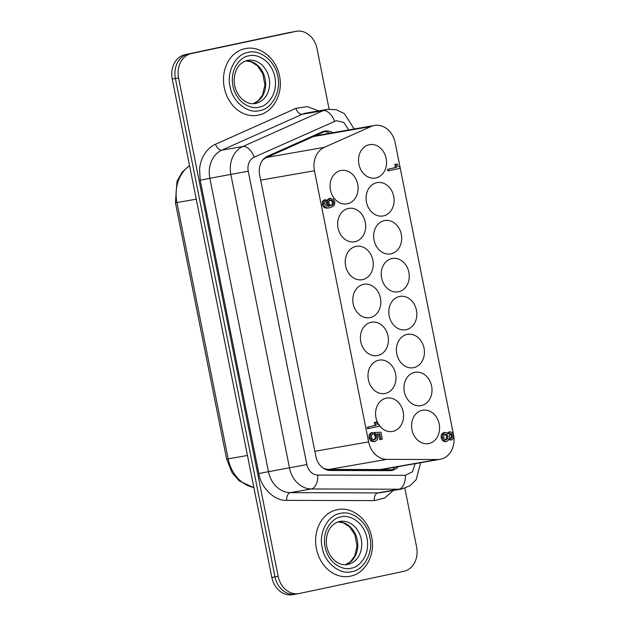 <?xml version="1.0" encoding="UTF-8"?>
<svg xmlns="http://www.w3.org/2000/svg" width="626" height="626" viewBox="0 0 626 626"><rect width="100%" height="100%" fill="white"/><g stroke="black" fill="none" stroke-linecap="round" stroke-linejoin="round"><path stroke-width="0.94" d="M257.356 115.309L258.217 115.145C273.531 112.43 283.789 92.969 279.306 75.081C275.855 58.038 260.064 45.588 245.697 48.538A33.89 27.826 80.1 0 0 244.891 48.695A33.89 27.826 80.1 0 0 224.202 87.202A33.89 27.826 80.1 0 0 257.356 115.309A33.89 27.826 80.1 0 0 258.17 115.153M248.099 52.435C235.885 53.867 226.252 72.107 230.086 86.56C232.097 101.389 247.943 114.237 259.72 110.583C271.934 109.151 281.567 90.911 277.733 76.458C275.722 61.63 259.876 48.781 248.099 52.435M337.829 509.58A33.89 27.826 80.1 0 0 337.015 509.736A33.89 27.826 80.1 0 0 316.326 548.243A33.89 27.826 80.1 0 0 349.48 576.35A33.89 27.826 80.1 0 0 350.294 576.194M340.223 513.476C328.008 514.908 318.376 533.149 322.21 547.601C324.229 562.43 340.067 575.278 351.843 571.624C364.058 570.192 373.691 551.952 369.856 537.499C367.845 522.671 352 509.822 340.223 513.476M296.341 31.3L289.987 32.411A21.182 17.395 80.1 0 0 289.478 32.505L185.1 54.642A21.182 17.395 80.1 0 0 172.236 79.017L271.833 577.446A21.182 17.395 80.1 0 0 292.491 594.7L295.668 594.144A21.182 17.395 -99.9 0 1 275.002 576.89L175.413 78.469A21.182 17.395 -99.9 0 1 188.277 54.086L292.655 31.949A21.182 17.395 -99.9 0 1 293.164 31.856A21.182 17.395 80.1 0 0 292.655 31.949L188.277 54.086A21.182 17.395 80.1 0 0 175.413 78.469L275.002 576.89A21.182 17.395 80.1 0 0 295.668 594.144L298.845 593.589A21.182 17.395 -99.9 0 1 278.179 576.335L178.582 77.914A21.182 17.395 -99.9 0 1 191.454 53.531L295.832 31.402A21.182 17.395 -99.9 0 1 296.341 31.3A21.182 17.395 -99.9 0 1 316.999 48.554L329.104 109.143M296.176 594.051A21.182 17.395 -99.9 0 1 295.668 594.144M332.883 132.704A16.941 13.913 80.1 0 0 324.62 131.139A16.941 13.913 80.1 0 0 321.905 131.969L267.615 156.203A16.941 13.913 80.1 0 0 259.634 174.951L315.895 456.518A16.941 13.913 80.1 0 0 330.418 470.494L389.583 470.666A16.941 13.913 80.1 0 0 391.594 470.494A16.941 13.913 80.1 0 0 391.993 470.416A16.941 13.913 80.1 0 0 398.519 466.573M389.982 470.666A16.941 13.913 80.1 0 0 395.342 467.129M318.626 110.888L307.296 106.6L295.848 108.384L215.5 144.262C209.804 146.75 205.383 151.476 202.221 158.425C200.993 161.258 199.733 165.867 199.577 169.317L200.203 180.194L258.828 473.577C261.058 487.967 274.532 501.05 286.661 500.362L374.223 500.62L384.732 497.999L393.222 490.479M404.858 488.225L416.595 546.983A21.182 17.395 -99.9 0 1 403.723 571.358L299.345 593.495A21.182 17.395 -99.9 0 1 298.845 593.589M329.706 133.26A16.941 13.913 80.1 0 0 323.055 131.523M453.764 436.189A21.182 17.395 -99.9 0 1 440.665 459.202A21.182 17.395 -99.9 0 1 440.156 459.304L382.596 469.351A21.182 17.395 -99.9 0 1 380.084 469.563L329.206 469.414A21.182 17.395 -99.9 0 1 323.204 468.146M440.156 459.304A21.182 17.395 -99.9 0 1 437.644 459.515L380.084 469.563M368.37 379.724A16.941 13.913 -99.9 0 1 379.066 360.138A16.941 13.913 -99.9 0 1 395.601 373.949A16.941 13.913 -99.9 0 1 384.896 393.527A16.941 13.913 -99.9 0 1 368.37 379.724M353.205 303.853A16.941 13.913 -99.9 0 1 363.909 284.267A16.941 13.913 -99.9 0 1 380.436 298.078A16.941 13.913 -99.9 0 1 369.739 317.656A16.941 13.913 -99.9 0 1 353.205 303.853M338.048 227.981A16.941 13.913 -99.9 0 1 348.745 208.395A16.941 13.913 -99.9 0 1 365.279 222.207A16.941 13.913 -99.9 0 1 354.574 241.785A16.941 13.913 -99.9 0 1 338.048 227.981M404.38 391.853A16.941 13.913 -99.9 0 1 415.077 372.274A16.941 13.913 -99.9 0 1 431.611 386.078A16.941 13.913 -99.9 0 1 420.907 405.656A16.941 13.913 -99.9 0 1 404.38 391.853M389.215 315.981A16.941 13.913 -99.9 0 1 399.92 296.403A16.941 13.913 -99.9 0 1 416.447 310.206A16.941 13.913 -99.9 0 1 405.75 329.785A16.941 13.913 -99.9 0 1 389.215 315.981M374.058 240.11A16.941 13.913 -99.9 0 1 384.755 220.532A16.941 13.913 -99.9 0 1 401.289 234.335A16.941 13.913 -99.9 0 1 390.585 253.913A16.941 13.913 -99.9 0 1 374.058 240.11M330.465 190.046A16.941 13.913 -99.9 0 1 341.17 170.46A16.941 13.913 -99.9 0 1 357.696 184.271A16.941 13.913 -99.9 0 1 347 203.849A16.941 13.913 -99.9 0 1 330.465 190.046M358.901 164.239A16.941 13.913 -99.9 0 1 369.598 144.661A16.941 13.913 -99.9 0 1 386.125 158.464A16.941 13.913 -99.9 0 1 375.428 178.05A16.941 13.913 -99.9 0 1 358.901 164.239M366.476 202.175A16.941 13.913 -99.9 0 1 377.181 182.596A16.941 13.913 -99.9 0 1 393.707 196.4A16.941 13.913 -99.9 0 1 383.01 215.978A16.941 13.913 -99.9 0 1 366.476 202.175M381.641 278.046A16.941 13.913 -99.9 0 1 392.338 258.468A16.941 13.913 -99.9 0 1 408.864 272.271A16.941 13.913 -99.9 0 1 398.167 291.849A16.941 13.913 -99.9 0 1 381.641 278.046M396.798 353.917A16.941 13.913 -99.9 0 1 407.503 334.339A16.941 13.913 -99.9 0 1 424.029 348.142A16.941 13.913 -99.9 0 1 413.332 367.72A16.941 13.913 -99.9 0 1 396.798 353.917M411.963 429.788A16.941 13.913 -99.9 0 1 422.66 410.21A16.941 13.913 -99.9 0 1 439.186 424.013A16.941 13.913 -99.9 0 1 428.489 443.591A16.941 13.913 -99.9 0 1 411.963 429.788M345.63 265.917A16.941 13.913 -99.9 0 1 356.327 246.331A16.941 13.913 -99.9 0 1 372.853 260.142A16.941 13.913 -99.9 0 1 362.157 279.72A16.941 13.913 -99.9 0 1 345.63 265.917M360.787 341.788A16.941 13.913 -99.9 0 1 371.492 322.202A16.941 13.913 -99.9 0 1 388.018 336.013A16.941 13.913 -99.9 0 1 377.314 355.591A16.941 13.913 -99.9 0 1 360.787 341.788M378.98 424.944A16.941 13.913 -99.9 0 1 375.952 417.659A16.941 13.913 -99.9 0 1 386.649 398.073A16.941 13.913 -99.9 0 1 403.175 411.885A16.941 13.913 -99.9 0 1 392.479 431.463A16.941 13.913 -99.9 0 1 379.646 425.86M450.29 433.482L451.636 433.865L452.434 435.477L452.324 437.292L451.244 438.192L449.836 437.809L449.006 436.22L450.352 433.466M445.063 434.154L446.8 434.53L447.801 436.439L447.66 438.607L446.291 439.655L444.585 439.17L443.56 437.3L443.756 435.234L445.164 434.139M446.432 441.463L445.141 441.69L442.707 440.829L441.095 437.699L441.416 434.374L443.529 432.621L444.718 432.409L446.518 432.644L447.966 434.029L449.891 431.807L452.215 432.48L453.623 435.023L453.443 438.255L451.628 439.867L448.936 438.646L448.114 440.438L446.432 441.463L443.897 440.618L442.285 437.488L442.605 434.162L444.828 432.394L443.74 432.582M451.628 439.867L448.631 439.687M447.207 433.114L449.984 431.791L448.889 431.987M396.015 164.208L397.127 163.973L398.144 166.344L400.092 167.15L400.319 168.284L388.973 170.687L388.644 169.043L396.649 167.353L396.015 164.208L394.826 164.411L397.127 163.973M374.966 441.432L371.954 440.681L370.185 437.691L370.42 434.319L372.329 432.535L372.666 434.241L371.484 435.547L371.445 437.284C371.828 439.178 372.861 439.945 374.559 439.585L376.21 438.427L376.508 436.306L374.708 432.464L380.921 432.214L382.306 439.162L380.944 439.452L379.825 433.857L376.672 433.967L377.838 436.306L377.431 439.663L374.966 441.432L373.636 441.666L370.764 440.884L368.996 437.895L369.23 434.53L371.14 432.746L372.329 432.535M375.537 422.198L376.609 421.971L377.603 424.272L379.489 425.054L379.708 426.149L368.706 428.489L368.385 426.893L376.148 425.25L375.537 422.198L374.348 422.409L376.609 421.971M330.669 200.03L332.594 200.359L333.619 202.057L333.361 204.303L331.764 205.484L329.918 205.038L328.799 203.121L329.041 201.157L330.794 199.999M328.384 206.392L326.42 203.552L326.788 200.265L329.143 198.552L333.235 199.029L334.91 201.955L334.229 205.531L330.426 207.621C326.451 208.466 324.143 207.284 323.501 204.076L323.658 201.196L325.512 199.624L325.841 201.29L324.863 202.19L324.769 203.927L326.318 205.907L329.573 206.181L327.617 203.34L327.977 200.054L330.481 198.309L329.44 198.497M330.426 207.621L328.736 207.926M449.092 433.693L450.438 434.068L451.244 435.68L451.135 437.496L450.055 438.403M443.873 434.366L445.61 434.734L446.612 436.643L446.471 438.818L445.102 439.867M329.479 200.234L331.397 200.563L332.429 202.268L332.171 204.514L330.575 205.688M329.237 207.832C325.262 208.669 322.953 207.488 322.312 204.279L322.468 201.408L324.323 199.827L325.512 199.624M322.468 201.408L323.658 201.196M368.385 426.893L374.958 425.461L374.348 422.409M374.958 425.461L376.148 425.25M368.706 428.489L367.509 428.693L367.196 427.104M380.944 439.452L379.747 439.663L378.628 434.068L376.829 434.131M378.628 434.068L379.825 433.857M373.37 439.788L375.021 438.63L375.318 436.518L373.519 432.676L374.708 432.464M373.816 434.186L375.013 433.982M374.794 435.187L375.983 434.976M388.644 169.043L395.46 167.557L394.826 164.411M395.46 167.557L396.649 167.353M388.973 170.687L387.784 170.898L387.455 169.255M451.456 439.898L450.352 440.094M371.101 126.483A21.182 17.395 -99.9 0 1 374.497 125.443L316.936 135.49A21.182 17.395 80.1 0 0 313.54 136.531L371.101 126.483L324.409 147.321A21.182 17.395 80.1 0 0 314.432 170.757L368.612 441.893A21.182 17.395 80.1 0 0 386.758 459.367L437.644 459.515M374.497 125.443A21.182 17.395 -99.9 0 1 395.155 142.697L400.037 167.142M400.272 168.292L453.427 434.303M262.748 160.076A21.182 17.395 -99.9 0 1 266.856 157.376L313.54 136.531M255.815 103.384A21.887 17.974 -99.9 0 1 255.291 103.486C244.469 105.63 233.694 93.266 234.171 79.518C234.953 69.087 239.328 62.733 247.286 60.456L247.763 60.362A21.887 17.974 -99.9 0 1 269.172 78.516A21.887 17.974 -99.9 0 1 255.815 103.384M248.788 55.894C242.45 56.168 229.421 66.943 232.919 85.958C236.996 104.855 253.092 109.456 259.031 107.124C265.369 106.85 278.398 96.075 274.9 77.061C270.823 58.163 254.727 53.562 248.788 55.894M347.939 564.425A21.887 17.974 -99.9 0 1 347.414 564.527C336.592 566.671 325.825 554.307 326.295 540.559C327.077 530.128 331.451 523.774 339.417 521.497L339.887 521.403A21.887 17.974 -99.9 0 1 361.304 539.557A21.887 17.974 -99.9 0 1 347.939 564.425M340.92 516.935C334.574 517.209 321.545 527.984 325.043 546.999C329.12 565.896 345.216 570.497 351.155 568.165C357.501 567.892 370.529 557.117 367.024 538.102C362.947 519.204 346.851 514.603 340.92 516.935M253.334 103.681A21.887 17.974 80.1 0 0 265.26 79.525A21.887 17.974 80.1 0 0 245.854 60.847M345.458 564.722A21.887 17.974 80.1 0 0 357.391 540.567A21.887 17.974 80.1 0 0 337.977 521.888M295.832 31.402L289.478 32.505M185.1 54.642L191.454 53.531M278.179 576.335L271.833 577.446M178.582 77.914L172.236 79.017M247.333 60.448A21.887 17.974 -99.9 0 1 247.763 60.362M189.561 165.733A35.299 28.992 80.1 0 0 176.923 202.55L196.243 199.178M189.514 165.499L182.072 172.228L176.994 181.329L175.429 202.761L176.923 202.55L228.146 458.858L247.458 455.485M175.429 202.761L226.643 459.069L228.146 458.858A35.299 28.992 80.1 0 0 253.866 487.537M339.456 521.489A21.887 17.974 -99.9 0 1 339.887 521.403M402.479 488.851A25.416 20.869 -99.9 0 1 401.869 488.969L380.835 492.646A25.416 20.869 -99.9 0 1 377.814 492.905A7.058 3.991 -89.8 0 0 374.223 500.62M420.641 462.708L416.133 479.743L409.881 485.815L401.869 488.969A25.416 20.869 -99.9 0 1 398.856 489.227L377.814 492.905L290.253 492.639A25.416 20.869 -99.9 0 1 268.468 471.675L258.828 473.577M415.155 463.67L412.448 471.769L405.319 475.33A12.708 7.176 90.2 0 1 398.856 489.227L311.286 488.969A25.416 20.869 -99.9 0 1 289.509 468.005L230.884 174.623A25.416 20.869 -99.9 0 1 242.857 146.5L323.204 110.63A25.416 20.869 -99.9 0 1 326.678 109.495A25.416 20.869 -99.9 0 1 327.281 109.378L336.193 109.714L344.339 113.603L354.159 128.987M405.319 475.33L317.758 475.071A12.708 10.439 -99.9 0 1 306.865 464.594L248.24 171.211A12.708 10.439 -99.9 0 1 254.226 157.149L336.311 120.708L343.682 122.391L348.76 129.934M286.661 500.362A7.058 3.991 90.2 0 1 290.253 492.639L311.286 488.969A12.708 7.176 90.2 0 0 317.758 475.071M200.203 180.194L209.851 178.293L268.468 471.675L306.865 464.594M248.24 171.211L209.851 178.293A25.416 20.869 -99.9 0 1 221.823 150.17A7.058 3.944 65.9 0 1 215.5 144.262M295.848 108.384A7.058 3.944 -114.1 0 0 302.162 114.3L221.823 150.17L242.857 146.5A12.708 7.105 -114.1 0 1 254.226 157.149M334.574 121.28A12.708 7.105 -114.1 0 0 323.204 110.63L302.162 114.3A25.416 20.869 -99.9 0 1 306.247 113.056L327.281 109.378M451.244 435.68L452.434 435.477M451.636 433.865L450.438 434.068M452.324 437.292L451.135 437.496M446.612 436.643L447.801 436.439M446.8 434.53L445.61 434.734M447.66 438.607L446.471 438.818M332.429 202.268L333.619 202.057M332.594 200.359L331.397 200.563M333.361 204.303L332.171 204.514M326.788 200.265L327.977 200.054M326.42 203.552L327.617 203.34M323.501 204.076L322.312 204.279M375.318 436.518L376.508 436.306M375.021 438.63L376.21 438.427M369.23 434.53L370.42 434.319M368.996 437.895L370.185 437.691M371.954 440.681L370.764 440.884M441.416 434.374L442.605 434.162M441.095 437.699L442.285 437.488M443.897 440.618L442.707 440.829M445.235 441.674L446.244 441.502M260.674 180.147L314.432 170.757M266.856 157.376L324.409 147.321M314.847 451.283L368.612 441.893M329.206 469.414L386.758 459.367M324.385 131.562L264.321 158.378M325.716 469.523L392.126 469.719M349.48 576.35L350.341 576.186C365.662 573.471 375.913 554.01 371.429 536.122C367.978 519.079 352.195 506.63 337.821 509.58M253.28 103.681L258.131 100.888L262.576 95.003L264.923 84.956L262.756 73.68L257.419 65.808L251.159 61.786L245.807 60.863M345.403 564.722L350.255 561.929L354.699 556.044L357.047 545.997L354.879 534.721L349.543 526.849L343.291 522.827L337.93 521.904M226.643 459.069L232.05 472.661L239.273 480.948L253.898 487.701"/></g></svg>
